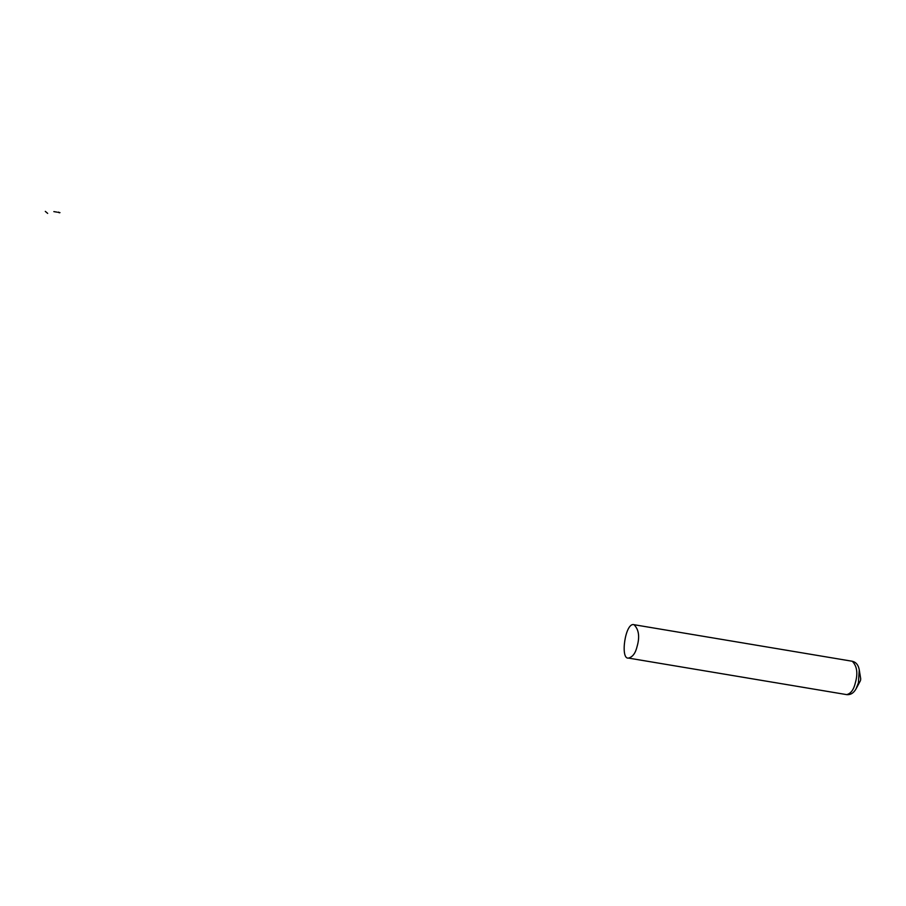 <?xml version="1.0" encoding="UTF-8"?>
<svg xmlns="http://www.w3.org/2000/svg" width="906" height="906" viewBox="0 0 906 906"><rect width="100%" height="100%" fill="white"/><g stroke="black" fill="none" stroke-linecap="round" stroke-linejoin="round"><path stroke-width="1.36" d="M637.122 646.374C639.874 636.771 638.843 629.545 634.041 624.71C625.299 621.788 619.953 659.613 628.458 658.084C632.626 657.088 635.514 653.181 637.122 646.374M860.587 680.202L860.689 678.651L860.587 680.202M59.977 212.638L57.825 212.276M59.32 212.808L58.482 212.106M56.885 212.117L53.839 211.608M45.3 211.381L47.667 213.386M860.349 680.848L856.079 688.787L858.412 682.841L859.25 669.84C858.39 665.015 856.057 662.161 852.252 661.255L634.041 624.71M856.079 688.787C853.701 693.067 850.553 695.004 846.657 694.619C850.825 693.622 853.724 689.715 855.332 682.909C858.073 673.305 857.053 666.08 852.252 661.255M846.657 694.619L628.458 658.084M860.7 678.73L859.25 669.84"/></g></svg>
